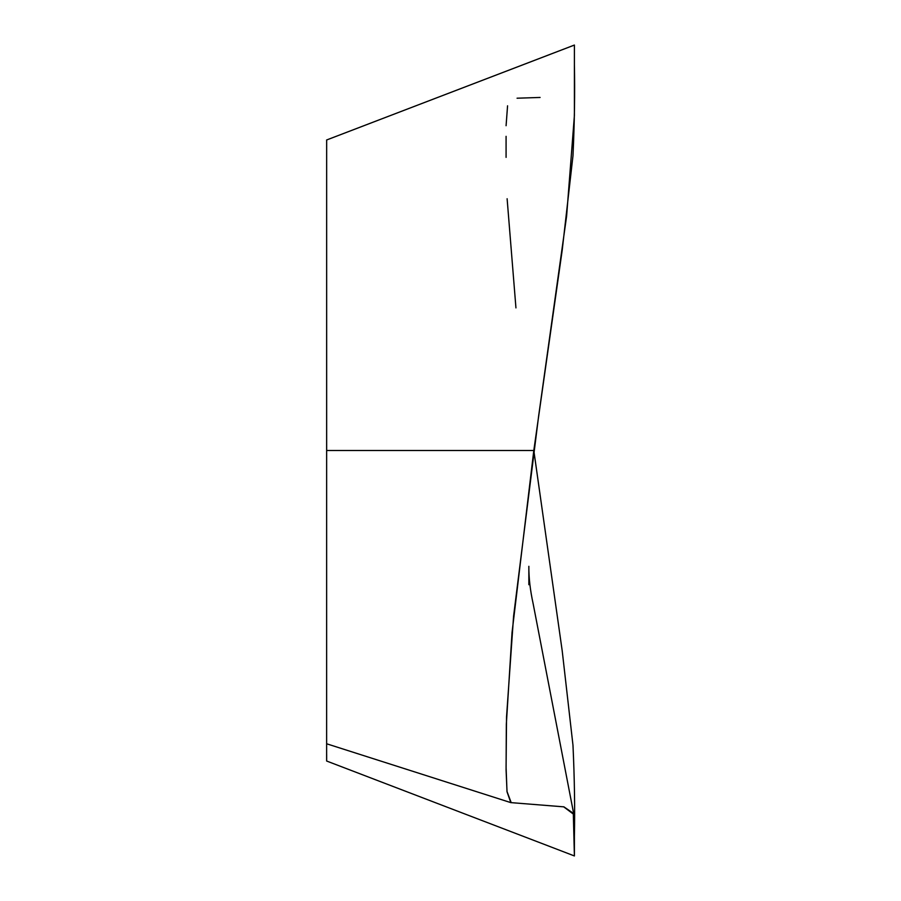 <?xml version="1.0" encoding="UTF-8"?>
<svg xmlns="http://www.w3.org/2000/svg" width="901" height="901" viewBox="0 0 901 901"><rect width="100%" height="100%" fill="white"/><g stroke="black" fill="none" stroke-linecap="round" stroke-linejoin="round"><path stroke-width="1.35" d="M326.658 754.43L326.658 760.962M326.635 761.018L326.658 139.97L326.658 450.5L533.809 450.5L512.027 632.66L506.328 724.213L506.08 770.073L507.038 791.81L510.811 802.611L563.925 806.857L573.453 813.378L574.399 855.95L550.815 846.884M377.868 120.362L326.669 139.97L326.658 158.835M528.853 584.715L528.853 566.312C528.763 577.755 530.193 590.223 533.144 603.704L573.475 812.522M563.598 806.767L573.329 814.065L574.399 855.916L574.399 836.41C574.973 808.783 574.511 778.396 572.98 745.24L562.213 650.882L533.809 450.5L562.213 250.118L572.98 155.76C574.511 122.604 574.973 92.217 574.399 64.59L574.399 45.061L326.601 139.993L573.937 45.253M515.946 307.894L507.117 198.738M506.08 157.382L506.08 136.333M506.08 125.712L507.567 105.811M517.061 98.209L540.093 97.454M574.399 45.151L574.399 115.553L566.616 216.082L538.64 415.969L513.581 616.216L506.542 716.869L506.08 767.325L506.993 791.438L511.205 802.69M383.635 782.845L376.945 780.289M326.658 761.03L554.87 848.438M326.635 743.775L510.822 802.622M377.181 120.621L371.257 122.896M326.658 139.97L550.691 54.161M554.87 52.562L574.399 45.05"/></g></svg>
